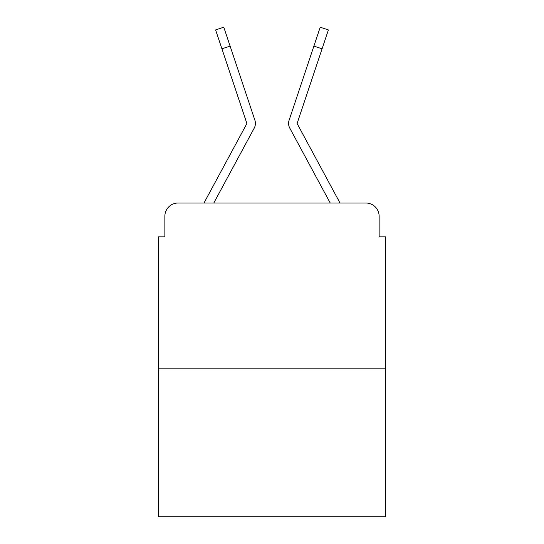 <?xml version="1.0" encoding="UTF-8"?>
<svg xmlns="http://www.w3.org/2000/svg" width="544" height="544" viewBox="0 0 544 544"><rect width="100%" height="100%" fill="white"/><g stroke="black" fill="none" stroke-linecap="round" stroke-linejoin="round"><path stroke-width="0.82" d="M164.859 216.274L164.859 236.837L164.859 216.274A13.267 13.267 0 0 1 178.126 203.007L204.116 203.007A33.17 33.17 0 0 1 205.333 200.512L246.629 124.025A1.326 1.326 0 0 0 246.724 122.971L215.608 29.934L223.788 27.2L230.098 46.077L221.925 48.81M385.778 368.859L158.222 368.859L158.222 516.8L385.778 516.8L385.778 236.837L379.141 236.837L379.141 216.274A13.267 13.267 0 0 0 365.874 203.007L178.126 203.007M158.222 368.859L158.222 236.837L164.859 236.837M245.079 145.051L213.785 203.007L245.079 145.051L213.785 203.007L245.079 145.051L213.785 203.007L245.079 145.051L213.785 203.007L245.079 145.051L213.785 203.007L245.079 145.051L213.785 203.007L245.079 145.051L213.785 203.007L245.079 145.051L213.785 203.007L245.079 145.051L213.785 203.007L330.215 203.007L298.921 145.051M330.215 203.007L289.782 128.126A9.948 9.948 0 0 1 289.102 120.238L320.212 27.2L328.392 29.934L297.276 122.971A1.326 1.326 0 0 0 297.208 123.393A1.326 1.326 0 0 1 297.276 122.971A1.326 1.326 0 0 0 297.208 123.393A1.326 1.326 0 0 1 297.276 122.971A1.326 1.326 0 0 0 297.208 123.393A1.326 1.326 0 0 1 297.276 122.971A1.326 1.326 0 0 0 297.208 123.393A1.326 1.326 0 0 1 297.276 122.971A1.326 1.326 0 0 0 297.208 123.393A1.326 1.326 0 0 1 297.276 122.971A1.326 1.326 0 0 0 297.208 123.393A1.326 1.326 0 0 1 297.276 122.971A1.326 1.326 0 0 0 297.208 123.393A1.326 1.326 0 0 1 297.276 122.971A1.326 1.326 0 0 0 297.208 123.393A1.326 1.326 0 0 1 297.276 122.971A1.326 1.326 0 0 0 297.371 124.025L338.667 200.512A33.17 33.17 0 0 1 339.884 203.007L365.874 203.007M379.141 236.837L379.141 216.274M213.785 203.007L254.218 128.126A9.948 9.948 0 0 0 254.898 120.238L230.098 46.077M246.629 124.025A1.326 1.326 0 0 0 246.724 122.971A1.326 1.326 0 0 1 246.792 123.393A1.326 1.326 0 0 0 246.724 122.971A1.326 1.326 0 0 1 246.792 123.393A1.326 1.326 0 0 0 246.724 122.971A1.326 1.326 0 0 1 246.792 123.393A1.326 1.326 0 0 0 246.724 122.971M322.075 48.81L313.902 46.077"/></g></svg>
